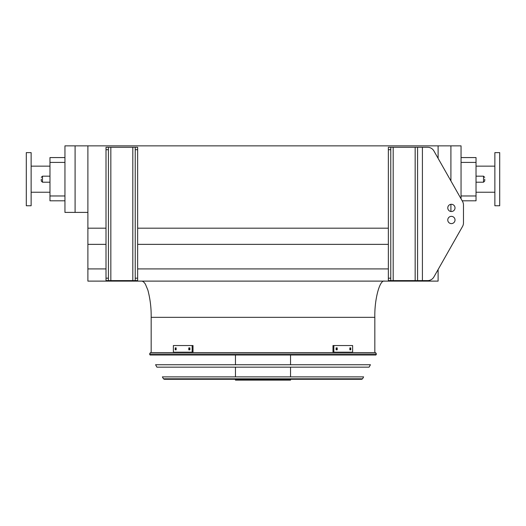 <?xml version="1.0" encoding="UTF-8"?>
<svg xmlns="http://www.w3.org/2000/svg" width="526" height="526" viewBox="0 0 526 526"><rect width="100%" height="100%" fill="white"/><g stroke="black" fill="none" stroke-linecap="round" stroke-linejoin="round"><path stroke-width="0.79" d="M461.052 157.57L476.03 157.57L476.03 200.807L462.183 200.807L462.525 201.412L433.911 150.955A7.246 7.246 0 0 0 427.612 147.28L390.772 147.28L390.772 149.7L388.352 149.7L388.352 147.28L390.772 147.28M461.052 198.815L461.052 145.86L438.112 145.86L438.112 158.359M438.112 145.86L87.888 145.86L87.888 281.114L438.112 281.114L438.112 269.536L462.525 226.476A7.246 7.246 0 0 0 463.472 222.906L463.472 204.989A7.246 7.246 0 0 0 462.525 201.412M87.888 268.924L106.002 268.924M137.648 268.924L388.352 268.924M87.888 244.366L106.002 244.366M137.648 244.366L388.352 244.366M87.888 228.185L106.002 228.185M137.648 228.185L388.352 228.185M75.087 145.86L64.948 145.86L64.948 212.399L75.087 212.399L75.087 145.86L87.888 145.86M374.828 352.611L374.828 317.342C374.394 299.419 379.713 279.497 384.493 281.114M450.913 211.498L450.913 204.318M450.913 180.931L450.913 145.86M87.888 212.399L75.087 212.399M64.948 162.403L49.97 162.403L49.97 157.57L64.948 157.57M64.948 200.807L49.97 200.807L49.97 195.974L64.948 195.974M49.97 162.403L49.97 195.974M494.867 192.233L476.03 192.233M499.7 205.758L499.7 152.619L494.867 152.619L494.867 205.758L499.7 205.758M26.3 179.188L26.3 205.758L31.133 205.758L31.133 152.619L26.3 152.619L26.3 179.188M484.722 179.188L484.722 181.003L484.722 179.188M41.278 179.188L41.278 181.003L41.278 179.188M390.772 278.195L390.772 280.608L388.352 280.608L388.352 278.195L390.772 278.195L390.772 149.7M388.352 278.195L388.352 149.7M462.525 226.476L433.911 276.939A7.246 7.246 0 0 1 427.612 280.608L417.578 280.608L417.578 147.28M455.016 207.908A3.623 3.623 0 0 0 449.585 204.772A3.623 3.623 0 0 0 449.585 211.044A3.623 3.623 0 0 0 455.016 207.908M447.771 219.986A3.623 3.623 0 0 0 453.208 223.123A3.623 3.623 0 0 0 453.208 216.844A3.623 3.623 0 0 0 447.771 219.986M417.578 280.608L390.772 280.608M463.472 222.906L463.472 204.989M455.016 219.986A3.623 3.623 0 0 0 449.585 216.844A3.623 3.623 0 0 0 449.585 223.123A3.623 3.623 0 0 0 455.016 219.986M137.648 147.28L137.648 149.7L135.228 149.7L135.228 147.28L137.648 147.28M108.422 280.608L106.002 280.608L106.002 278.195L108.422 278.195L108.422 280.608L135.228 280.608L135.228 278.195L137.648 278.195L137.648 149.7M137.648 278.195L137.648 280.608L135.228 280.608M135.228 278.195L135.228 149.7M106.002 278.195L106.002 147.28L135.228 147.28M108.422 147.28L108.422 149.7L106.002 149.7M108.422 278.195L108.422 149.7M149.562 354.044L150.114 355.024L375.886 355.024L376.438 354.044L149.562 354.044L150.403 352.611L375.597 352.611L376.438 354.044M290.536 355.024L290.536 364.742M290.536 367.161L290.536 376.879M290.536 379.299L290.536 380.14L235.464 380.14L235.464 379.299M176.144 349.829L175.211 349.829L175.211 347.896L176.144 347.896L176.144 349.829M189.893 349.829L188.781 349.829L188.781 347.896L189.893 347.896L189.893 349.829M192.161 345.543L173.37 345.543L173.37 352.183L192.161 352.183L192.161 345.543L193.016 345.543L193.016 352.183L192.161 352.183M176.065 347.896L176.065 349.829M189.643 347.896L189.643 349.829M337.219 349.829L336.107 349.829L336.107 347.896L337.219 347.896L337.219 349.829M350.789 349.829L349.856 349.829L349.856 347.896L350.789 347.896L350.789 349.829M333.839 352.183L352.63 352.183L352.63 345.543L332.984 345.543L332.984 352.183L333.839 352.183L333.839 345.543M336.357 349.829L336.357 347.896M349.935 349.829L349.935 347.896M155.564 364.742L370.435 364.742L369.081 367.161L156.919 367.161L155.564 364.742M162.376 376.879L363.624 376.879L362.545 378.805L361.704 379.299L164.296 379.299L163.454 378.805L162.376 376.879M374.828 317.342L151.172 317.342C151.317 308.098 150.219 299.011 147.872 290.089L145.419 284.218C144.163 282.16 142.855 281.127 141.507 281.114M476.03 162.403L461.052 162.403M461.052 195.974L476.03 195.974M476.03 182.206L483.519 182.206L483.519 176.171L476.03 176.171M49.97 176.171L42.481 176.171L42.481 182.206L49.97 182.206M422.411 280.608L422.411 147.28M415.165 280.608L415.165 147.28M393.185 280.608L393.185 147.28M132.815 280.608L132.815 147.28M110.835 280.608L110.835 147.28M163.454 378.805L362.545 378.805M151.172 352.611L151.172 317.342M494.867 166.144L476.03 166.144M31.133 192.233L49.97 192.233M31.133 166.144L49.97 166.144M42.481 182.206L41.278 181.003M42.481 176.171L41.278 177.38M483.519 176.171L484.722 177.38M483.519 182.206L484.722 181.003M235.464 355.024L235.464 364.742M235.464 367.161L235.464 376.879"/></g></svg>
